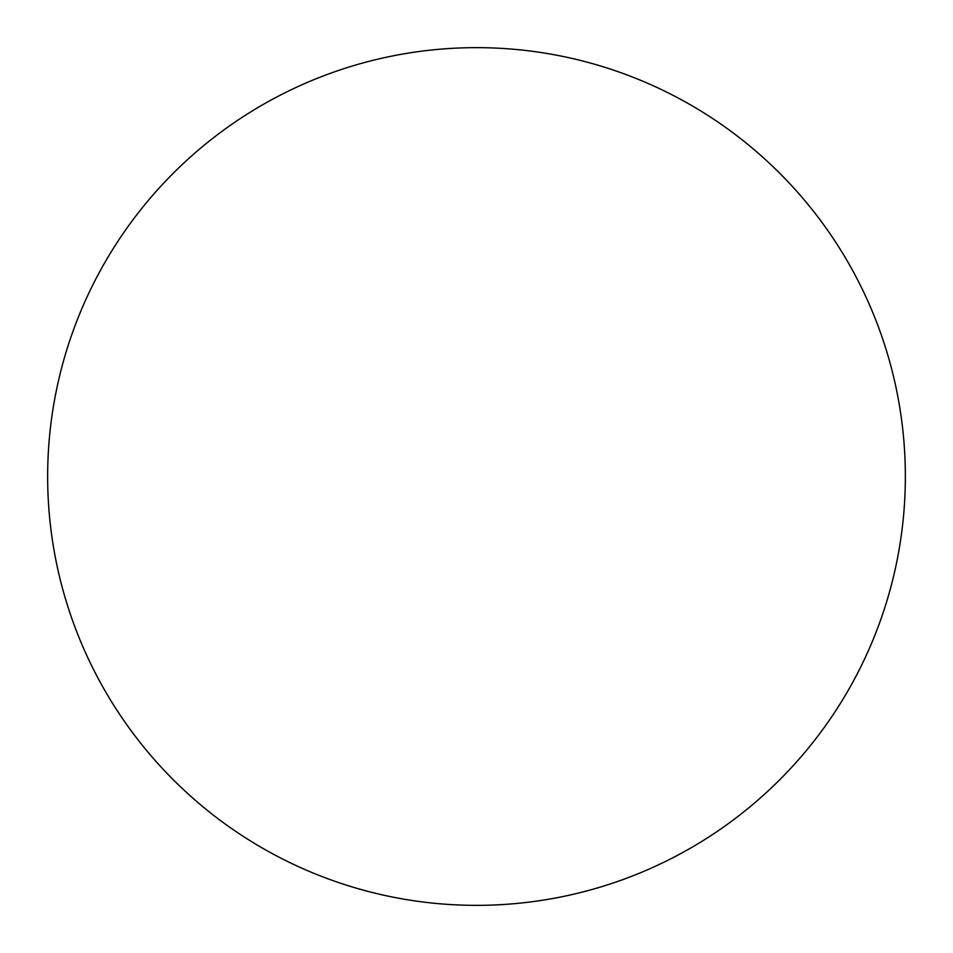 <?xml version="1.0" encoding="UTF-8"?>
<svg xmlns="http://www.w3.org/2000/svg" width="953" height="953" viewBox="0 0 953 953"><rect width="100%" height="100%" fill="white"/><g stroke="black" fill="none" stroke-linecap="round" stroke-linejoin="round"><path stroke-width="1.43" d="M47.65 476.5A428.85 428.85 0 0 1 476.5 47.65A428.85 428.85 0 0 1 905.35 476.5A428.85 428.85 0 0 1 476.5 905.35A428.85 428.85 0 0 1 47.65 476.5"/></g></svg>
